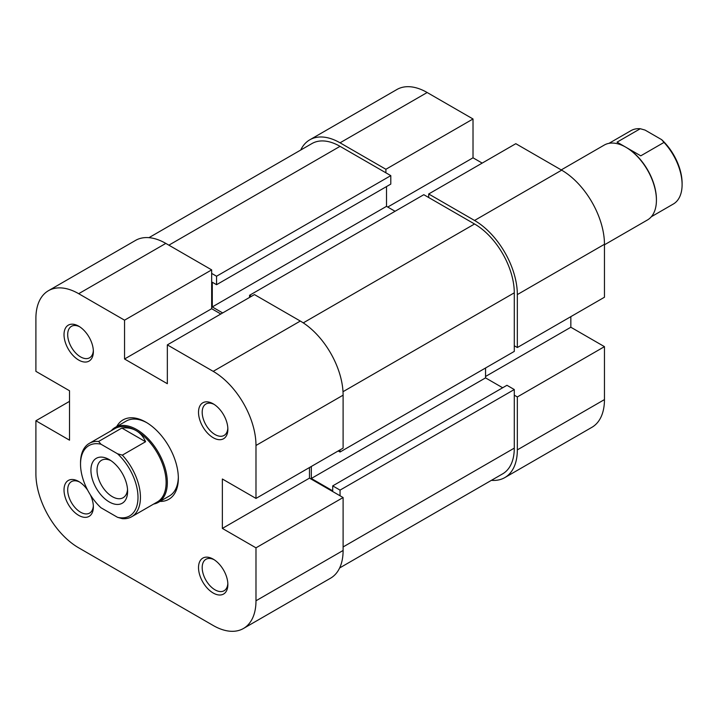 <?xml version="1.0" encoding="UTF-8"?>
<svg xmlns="http://www.w3.org/2000/svg" width="718" height="718" viewBox="0 0 718 718"><rect width="100%" height="100%" fill="white"/><g stroke="black" fill="none" stroke-linecap="round" stroke-linejoin="round"><path stroke-width="1.08" d="M340.045 142.81L385.898 169.277L473.018 118.982L427.165 92.514L340.045 142.81A60.518 34.94 -120 0 0 309.79 139.813A60.518 34.94 -120 0 0 300.716 150.044M517.337 294.586L517.337 347.53L604.457 297.234L604.457 244.291L517.337 294.586A60.518 34.94 -120 0 0 474.544 220.462L428.691 193.986L515.811 143.69L561.664 170.166A60.518 34.94 60 0 1 604.457 244.291M482.191 163.103L473.018 157.807L473.018 118.982M491.417 480.333A60.518 34.94 -120 0 0 504.808 477.596A60.518 34.94 -120 0 0 517.337 449.89L604.457 399.594L604.457 346.65L570.837 327.237L570.837 316.647M604.457 399.594A60.518 34.94 60 0 1 591.919 427.3L504.808 477.596M309.79 139.813L396.901 89.517A60.518 34.94 60 0 1 427.165 92.514M385.898 169.277L385.898 172.814M514.285 395.178L517.337 396.946L517.337 449.89M517.337 347.53L514.285 345.762M428.691 197.522L428.691 193.986M517.337 396.946L604.457 346.65M485.547 376.474L570.837 327.237M387.738 207.053L473.018 157.807M340.045 449.89L340.045 452.008L514.285 351.407L514.285 292.818A56.201 32.445 -120 0 0 474.544 223.989L423.799 194.695L249.568 295.286L251.399 296.346M339.641 567.956L502.645 473.853A56.201 32.445 -120 0 0 514.285 448.122L514.285 389.533L340.045 490.125L340.045 495.77M211.666 273.405L216.558 276.233L390.789 175.632L340.045 146.337A56.201 32.445 -120 0 0 311.953 143.555L148.949 237.667M485.547 368.002L485.547 377.883L502.672 387.765M311.316 466.476L311.316 478.475L332.712 490.834L332.712 485.889L506.944 385.297L514.285 389.533M390.789 175.632L390.789 184.104L216.558 284.696L212.277 282.228L212.277 306.936L222.67 312.94M386.508 186.572L386.508 206.344L395.071 211.28M249.568 297.405L249.568 295.286M216.558 276.233L216.558 284.696M332.712 485.889L340.045 490.125M340.045 452.008L338.214 450.949M485.547 377.883L311.316 478.475M386.508 206.344L212.277 306.936M213.192 559.134L213.192 559.134A20.75 11.982 60 0 1 227.866 584.542A20.75 11.982 60 0 1 213.192 593.014A20.75 11.982 60 0 1 198.518 567.597A20.75 11.982 60 0 1 213.192 559.134M214.143 559.717A18.156 10.483 -120 0 0 205.949 559.286A18.156 10.483 -120 0 0 203.167 573.835A18.156 10.483 -120 0 0 215.023 589.837A18.156 10.483 -120 0 0 224.106 590.735A18.156 10.483 -120 0 0 227.83 583.429M90.297 494.747A20.75 11.982 60 0 1 93.367 506.89A20.75 11.982 60 0 1 78.693 515.362A20.75 11.982 60 0 1 64.019 489.954A20.75 11.982 60 0 1 78.693 481.482L78.693 481.482A20.75 11.982 60 0 1 87.677 490.215M79.644 482.065A18.156 10.483 -120 0 0 71.45 481.634A18.156 10.483 -120 0 0 68.668 496.183A18.156 10.483 -120 0 0 80.533 512.185A18.156 10.483 -120 0 0 89.606 513.083A18.156 10.483 -120 0 0 93.34 505.777M78.693 326.169L78.693 326.169A20.75 11.982 60 0 1 93.367 351.587A20.75 11.982 60 0 1 78.693 360.059A20.75 11.982 60 0 1 64.019 334.642A20.75 11.982 60 0 1 78.693 326.169M79.644 326.753A18.156 10.483 -120 0 0 71.45 326.331A18.156 10.483 -120 0 0 68.668 340.879A18.156 10.483 -120 0 0 80.533 356.882A18.156 10.483 -120 0 0 89.606 357.779A18.156 10.483 -120 0 0 93.34 350.474M213.192 403.821L213.192 403.821A20.75 11.982 60 0 1 227.866 429.238A20.75 11.982 60 0 1 213.192 437.711A20.75 11.982 60 0 1 198.518 412.294A20.75 11.982 60 0 1 213.192 403.821M214.143 404.405A18.156 10.483 -120 0 0 205.949 403.983A18.156 10.483 -120 0 0 203.167 418.531A18.156 10.483 -120 0 0 215.023 434.534A18.156 10.483 -120 0 0 224.106 435.431A18.156 10.483 -120 0 0 227.83 428.125M116.729 426.546A45.826 26.458 60 0 1 145.942 422.184L145.942 422.184A45.826 26.458 60 0 1 178.342 478.305A45.826 26.458 60 0 1 159.961 501.415M153.652 504.063A43.233 24.959 -120 0 0 158.391 502.322L169.394 495.976A43.233 24.959 -120 0 0 178.333 477.219M300.312 321.054L254.459 294.586L167.339 344.882L213.192 371.35L300.312 321.054A60.518 34.94 60 0 1 343.105 395.178L343.105 448.122L255.985 498.418L222.365 479.005L222.365 528.421L255.985 547.834L343.105 497.538L343.105 550.482A60.518 34.94 60 0 1 330.567 578.187L243.456 628.483A60.518 34.94 -120 0 0 255.985 600.778L255.985 547.834M243.456 628.483A60.518 34.94 -120 0 1 213.192 625.486L78.693 547.834A60.518 34.94 -120 0 1 35.9 473.709L35.9 420.766L69.52 440.179L69.52 390.763L35.9 371.35L35.9 318.406A60.518 34.94 -120 0 1 48.438 290.7L135.549 240.404A60.518 34.94 60 0 1 165.813 243.402L211.666 269.878L124.546 320.174L124.546 359L167.339 383.708L167.339 344.882M146.876 422.731A43.233 24.959 -120 0 0 126.162 421.098L115.158 427.452A43.233 24.959 -120 0 0 111.29 430.683M124.546 320.174L78.693 293.698A60.518 34.94 -120 0 0 48.438 290.7M255.985 498.418L255.985 445.474A60.518 34.94 -120 0 0 213.192 371.35M220.83 313.999L211.666 308.704L211.666 269.878M343.105 497.538L309.476 478.125L309.476 467.535M69.52 401.353L35.9 420.766M309.476 478.125L222.365 528.421M211.666 308.704L124.546 359M608.972 143.349L630.96 130.649A42.362 24.457 60 0 1 640.285 128.728L645.069 130.084L661.655 139.66L663.997 142.415A42.362 24.457 60 0 1 682.1 184.634A42.362 24.457 60 0 1 673.322 204.029L651.343 216.728M604.457 244.793L647.474 219.959A43.233 24.959 -120 0 0 656.423 200.169A43.233 24.959 -120 0 0 625.854 147.226A43.233 24.959 -120 0 0 604.242 145.081L561.234 169.915M640.285 128.728L617.058 142.146L626.464 147.576A42.362 24.457 -120 0 1 656.423 199.46L656.423 200.169M625.854 147.226L640.77 155.833L663.997 142.415M80.533 464.178L80.533 462.769A42.362 24.457 60 0 1 89.301 443.374A42.362 24.457 60 0 1 98.626 441.453L100.969 444.218A40.639 23.461 -120 0 0 80.533 464.178A40.639 23.461 -120 0 0 100.969 507.752L117.555 517.328A40.639 23.461 -120 0 0 138 497.359A40.639 23.461 -120 0 0 117.555 453.794L122.338 455.14A42.362 24.457 60 0 1 140.441 497.359A42.362 24.457 60 0 1 131.663 516.754A42.362 24.457 60 0 1 122.338 518.674L117.555 517.328M158.391 502.322A43.233 24.959 -120 0 0 167.339 482.541A43.233 24.959 -120 0 0 148.473 439.03A43.233 24.959 -120 0 0 115.158 427.452M131.663 516.754L157.341 501.927A42.362 24.457 -120 0 0 166.118 482.541A42.362 24.457 -120 0 0 136.16 430.647A42.362 24.457 -120 0 0 114.979 428.556L89.301 443.374M127.607 491.363A25.938 14.979 60 0 1 109.262 501.954A25.938 14.979 60 0 1 90.926 470.182A25.938 14.979 60 0 1 109.262 459.592A25.938 14.979 60 0 1 127.607 491.363M110.859 460.597A21.612 12.475 -120 0 0 101.516 460.292A21.612 12.475 -120 0 0 97.038 470.182A21.612 12.475 -120 0 0 106.47 491.938A21.612 12.475 -120 0 0 123.128 497.727A21.612 12.475 -120 0 0 127.535 489.479M100.969 444.218L117.555 453.794M98.626 441.453L121.863 428.045C127.266 427.416 132.031 428.287 136.16 430.647C140.27 433.044 143.403 436.741 145.574 441.732L122.338 455.14M121.863 428.045L145.574 441.732M682.1 184.634L682.1 183.225A40.639 23.461 -120 0 0 661.655 139.66M474.544 220.462L561.664 170.166M474.544 223.989L303.265 322.876M514.285 448.122L343.105 546.954M340.045 146.337L168.874 245.17M514.285 292.818L343.007 391.705M255.985 600.778L343.105 550.482M165.813 243.402L78.693 293.698M343.105 395.178L255.985 445.474"/></g></svg>
